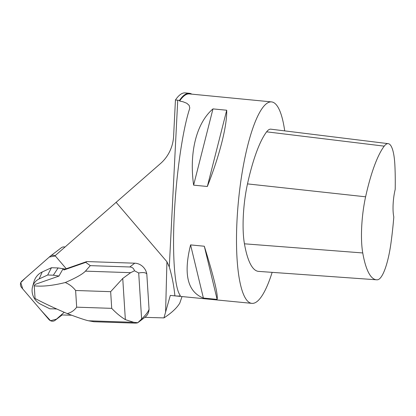 <?xml version="1.0" encoding="UTF-8"?>
<svg xmlns="http://www.w3.org/2000/svg" width="416" height="416" viewBox="0 0 416 416"><rect width="100%" height="100%" fill="white"/><g stroke="black" fill="none" stroke-linecap="round" stroke-linejoin="round"><path stroke-width="0.62" d="M50.404 256.09A4.82 4.352 -127.3 0 0 50.196 256.261L21.83 281.159A4.82 4.352 -127.3 0 0 21.684 287.69L48.833 319.426A4.82 4.352 -127.3 0 0 55.026 320.382A4.82 4.352 -127.3 0 0 55.234 320.211L61.251 314.933L56.446 319.15L50.534 320.736L41.085 310.367L22.682 288.855L20.8 282.563L25.288 278.122L49.327 257.026L55.338 255.975A4.82 4.352 -127.3 0 0 50.404 256.09L61.376 247.723A4.82 4.352 52.7 0 1 64.969 247.042M64.236 312.291L61.225 314.933L71.672 315.234M272.147 272.355A101.208 23.286 -84.4 0 1 256.662 301.818A101.208 23.286 -84.4 0 1 251.888 303.363A101.208 23.286 -84.4 0 1 238.514 200.377A101.208 23.286 -84.4 0 1 271.487 101.894L189.452 93.917A101.208 23.286 95.6 0 0 179.613 101.046L179.488 100.417L175.443 99.98L173.612 136.115A41.293 39.395 54.3 0 1 160.446 163.592L55.089 255.715A3.214 2.902 52.7 0 1 55.349 255.986L66.253 268.736L86.793 261.565L134.748 263.193A12.147 10.967 52.7 0 1 146.812 273.998L149.053 309.254A12.147 10.967 52.7 0 1 145.012 317.231L138.169 322.447M144.851 317.351L163.946 317.902L170.316 295.407L174.886 295.849C173.95 286.042 172.084 276.411 169.291 266.947L166.93 261.747L116.028 202.238M179.613 101.046L182.988 101.748L186.779 103.262L189.103 105.326L189.769 107.76L189.519 109.044C182.629 130.198 176.348 173.602 174.294 214.224C172.229 254.862 174.621 288.262 180.092 295.168L180.253 295.542M180.092 295.168C180.788 296.041 179.057 296.265 174.886 295.849M271.487 101.894A101.208 23.286 -84.4 0 1 284.716 130.889M190.59 244.899L204.313 246.236C213.897 277.118 218.166 294.84 217.121 299.4L203.393 298.064C187.543 291.86 183.279 274.139 190.59 244.899L203.393 298.064M212.976 108.893L226.704 110.23C227.12 125.913 219.674 155.241 207.34 186.488L193.617 185.151C189.051 152.266 196.503 122.933 212.976 108.893L193.617 185.151M376.563 279.796L258.632 271.393A113.355 26.078 -84.4 0 1 244.442 243.807A48.578 11.175 -84.4 0 1 247.489 183.893A113.355 26.078 -84.4 0 1 266.62 131.83A48.578 11.175 -84.4 0 1 270.863 129.178L388.201 143.655A45.531 10.473 -84.4 0 1 394.893 165.5A110.302 25.376 -84.4 0 1 395.2 189.436A20.244 4.659 -84.4 0 0 393.812 216.918A110.302 25.376 -84.4 0 1 390.983 243.001A45.531 10.473 -84.4 0 1 377.463 279.791A110.302 25.376 -84.4 0 1 376.563 279.796A110.302 25.376 -84.4 0 1 362.752 252.954A45.531 10.473 -84.4 0 1 365.607 196.804A110.302 25.376 -84.4 0 1 384.228 146.146A45.531 10.473 -84.4 0 1 388.201 143.655M204.313 246.236L217.121 299.4M226.704 110.23L207.34 186.488M182.026 296.566L179.759 303.176C176.79 308.064 171.517 312.972 163.946 317.902M179.488 100.417A101.816 23.421 -84.4 0 1 189.353 93.293A101.816 23.421 -84.4 0 1 191.833 94.146M189.353 93.293L185.276 92.898A101.816 23.421 95.6 0 0 175.443 99.98M59.166 275.798L58.978 276.068A25.267 22.818 -127.3 0 0 58.952 276.042L63.123 268.715L63.934 269.974L85.753 262.356L86.793 261.565M85.753 262.356L90.293 265.637L129.782 266.978C132.174 267.062 133.744 268.33 134.493 270.78L138.7 272.984C143.104 272.194 145.808 272.532 146.812 273.998M138.7 272.984L141.617 319.004L137.79 322.728C137.218 323.04 135.73 323.154 133.344 323.076L93.855 321.74L88.577 320.788C85.587 320.195 78.473 317.793 67.246 313.591C54.22 308.012 43.488 302.973 35.053 298.475L34.252 285.839C42.458 286.718 52.801 285.615 65.276 282.532C75.941 277.898 82.659 274.108 85.426 271.149L90.293 265.637M149.053 309.254C148.299 311.709 145.818 314.959 141.617 319.004M58.978 276.068L35.126 284.393L34.252 285.839M67.246 313.591C71.188 312.577 74.329 310.435 76.674 307.169L75.613 290.488C72.826 286.926 69.378 284.274 65.276 282.532M56.55 308.901L49.842 308.802L40.737 304.262A14.477 13.073 52.7 0 1 32.562 286.754L33.94 281.814A18.216 16.453 52.7 0 1 42.208 271.981L51.454 267.727L58.079 267.951L65.177 269.027L66.196 268.668M134.493 270.78L130.65 272.678L122.746 278.46L125.356 319.639L133.801 322.317L137.79 322.728M63.934 269.974L65.177 269.027M125.356 319.639C120.598 316.706 116.048 312.946 111.717 308.355L110.656 291.673L122.746 278.46M55.484 308.989L56.742 308.984M32.562 286.754A14.477 13.073 52.7 0 1 39.13 278.944L47.694 275.002L51.454 267.727M47.694 275.002L53.342 275.194L58.079 267.951M53.342 275.194L58.952 276.042M55.234 320.211L62.124 314.959M165.594 312.265L166.93 261.747M177.736 100.204L169.291 266.947M362.752 252.954L244.442 243.807M365.607 196.804L247.489 183.893M384.228 146.146L266.62 131.83M129.782 266.978L134.748 263.193M76.674 307.169L111.717 308.355M110.656 291.673L75.613 290.488M133.801 322.317L88.577 320.788M85.426 271.149L130.65 272.678M39.13 278.944L42.208 271.981M62.14 314.959L55.026 320.382M251.888 303.363L173.113 295.698"/></g></svg>

